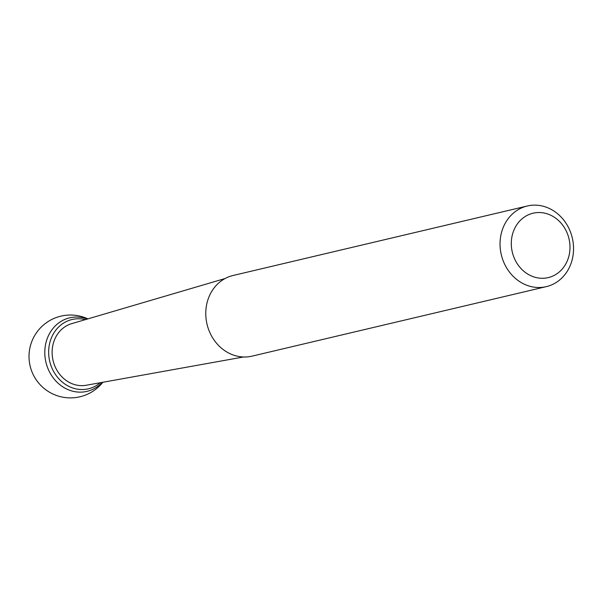 <?xml version="1.0" encoding="UTF-8"?>
<svg xmlns="http://www.w3.org/2000/svg" width="603" height="603" viewBox="0 0 603 603"><rect width="100%" height="100%" fill="white"/><g stroke="black" fill="none" stroke-linecap="round" stroke-linejoin="round"><path stroke-width="0.9" d="M82.566 392.056A37.77 33.255 76.7 0 0 102.231 382.377A37.77 33.255 76.7 0 1 82.566 392.056A37.77 33.255 -103.3 0 1 45.067 357.255A37.77 33.255 -103.3 0 1 74.033 317.155A37.77 33.255 76.7 0 1 87.277 319.07A37.77 33.255 76.7 0 0 74.033 317.155A37.77 33.255 -103.3 0 0 45.067 357.255A37.77 33.255 -103.3 0 0 82.566 392.056M85.37 319.628A35.592 31.341 76.7 0 0 76.204 318.859A35.592 31.341 -103.3 0 0 48.903 356.652A35.592 31.341 -103.3 0 0 84.247 389.448A35.592 31.341 76.7 0 0 100.271 382.724M225.017 278.548L71.659 323.66A31.68 27.896 -103.3 0 0 52.793 359.222A31.68 27.896 -103.3 0 0 83.802 385.566A31.68 27.896 76.7 0 0 86.206 385.257L243.544 356.984M527.271 206L233.007 275.503A41.426 36.474 -103.3 0 0 206.467 321.474A41.426 36.474 -103.3 0 0 247.207 356.901A41.426 36.474 76.7 0 0 252.054 356.139L546.31 286.636A41.426 36.474 76.7 0 0 572.85 240.657A41.426 36.474 76.7 0 0 532.11 205.239A41.426 36.474 -103.3 0 0 527.271 206A41.426 36.474 -103.3 0 0 500.731 251.979A41.426 36.474 -103.3 0 0 541.471 287.397A41.426 36.474 76.7 0 0 546.31 286.636M544.381 278.209A33.082 29.125 76.7 0 0 569.752 243.084A33.082 29.125 76.7 0 0 536.904 212.61A33.082 29.125 -103.3 0 0 511.532 247.727A33.082 29.125 -103.3 0 0 544.381 278.209M87.895 318.889A41.426 41.426 0 0 0 29.148 359.757A41.426 41.426 0 0 0 102.857 382.264"/></g></svg>

